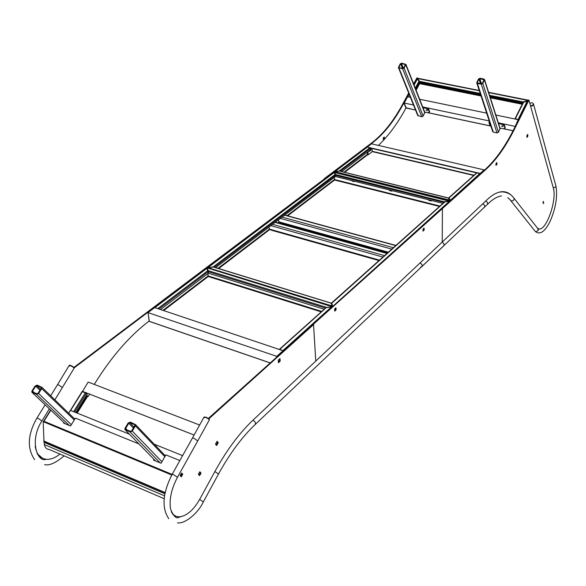 <?xml version="1.0" encoding="UTF-8"?>
<svg xmlns="http://www.w3.org/2000/svg" width="586" height="586" viewBox="0 0 586 586"><rect width="100%" height="100%" fill="white"/><g stroke="black" fill="none" stroke-linecap="round" stroke-linejoin="round"><path stroke-width="0.88" d="M325.589 308.251L279.727 349.373L283.492 350.838M326.38 307.65L332.394 306.859M158.491 308.837L154.645 307.599M206.931 268.329L208.25 273.274L160.571 309.54M279.727 349.373L279.236 349.446M70.313 410.361L73.609 411.599L85.344 392.825L82.047 391.631L70.364 410.464M85.344 392.825L87.168 394.312L75.792 412.544M74.144 411.877L73.609 411.599M332.489 306.771L326.263 307.504M324.175 309.269L208.44 273.244L208.448 270.637L208.081 270.776L207.407 268.439M326.226 307.423L325.589 308.009M207.385 268.366L208.25 270.944M325.941 307.723L326.219 307.262L208.352 270.71M332.079 306.478L207.473 267.985L331.779 306.625M217.545 442.562L217.164 441.917M149.232 320.857L148.053 312.836M321.751 311.437L208.198 275.94L208.228 276.519L207.788 273.625M149.122 320.938L148.09 313.092M208.198 275.94L207.927 273.515M207.393 268.798L207.349 268.425M149.012 321.223L148.859 321.231C129.14 336.313 110.937 357.372 94.265 384.409M164.571 495.866L44.338 444.576C44.99 447.638 46.587 449.264 49.129 449.44L164.205 498.701M44.338 444.576L44.155 441.441M182.605 455.63L154.206 444.173M129.418 434.175L70.415 410.376L68.672 413.159M130.304 422.096L128.173 423.011L125.052 428.19L124.833 429.428L130.136 432.007L132.282 431.091L135.403 425.89L135.615 424.667L130.304 422.096M125.653 428.432L125.873 429.457L130.539 431.333L131.674 430.849L134.795 425.648L134.568 424.623L129.902 422.762L128.774 423.246L125.653 428.432L127.147 429.97M37.174 385.105L35.153 385.976L32.01 390.855L31.776 392.107L36.552 394.371L38.581 393.492L41.723 388.591L41.95 387.353L37.174 385.105M32.552 391.074L32.713 392.027L36.962 393.733L38.031 393.272L41.174 388.372L41.013 387.419L36.764 385.735L35.695 386.196L32.552 391.074L34.186 392.62M165.127 492.855L44.001 441.375L43.174 421.656L43.767 421.671M153.957 459.314L153.495 460.105L161.077 463.226L165.897 454.89L179.851 460.559M63.955 422.601L63.625 423.136L70.554 425.985L75.411 418.118L138.948 443.939M63.83 423.217L64.116 422.755M153.679 460.178L154.103 459.461M43.174 421.656L43.745 421.898L43.84 421.451M181.755 473.62L181.836 474.367M82.575 391.375L88.156 382.05L199.643 425.026M82.37 391.294L194.12 435.024L82.37 391.294M83.542 391.763L83.717 392.188M86.64 395.154L88.068 396.612L89.614 394.144M82.773 391.463L82.941 391.888M86.457 395.455L88.068 396.612M83.446 391.917L82.677 391.609M282.855 351.41L283.023 350.721L276.753 356.354L148.016 312.602L149.298 321.318L270.102 362.873M276.753 356.354L276.797 356.859M283.023 350.721L154.697 307.562L148.016 312.602M476.477 173.236L477.041 172.826L480.337 173.808M450.539 200.61L449.081 197.965L448.576 197.98M450.348 200.778L450.055 200.236M339.909 171.156L339.397 170.878L369.847 147.811L367.217 147.064L480.205 173.419L484.146 169.881L484.131 170.401M339.404 170.951L334.46 171.742L334.247 172.731M334.46 171.742L367.239 147.196L334.884 171.691M369.847 147.811L370.396 149.833L341.763 171.61M410.303 97.093L407.504 96.683L404.003 103.319L405.871 107.861L406.464 108.102M417.4 78.575L419.708 83.117L416.009 89.973M410.361 97.247L407.731 96.778M514.999 118.855L523.474 102.447L515.306 118.841L518.595 119.669M523.474 102.447L528.133 100.47M515.131 119.039L518.515 119.83M515.306 118.841L514.874 118.98M406.142 107.787L415.54 110.087M479.905 173.493L450.187 200.434M448.341 198.097L450.173 200.939M334.335 172.474L334.914 171.676L339.536 171.031M480.798 95.276L419.818 83.066L419.393 81.22L417.73 78.509L419.334 81.381M528.184 100.367L523.305 101.942L523.012 102.653M489.574 95.328L523.305 101.942M488.709 92.595L527.554 100.389M418.104 79.564L417.818 78.385M351.175 180.429L353.71 181.404M389.163 189.923L392.422 190.772M428.469 199.745L431.867 200.602L431.04 200.969L428.41 199.731M351.446 180.495L353.849 181.294M389.434 189.989L392.43 190.758L391.653 191.117L389.111 189.908M428.74 199.811L431.86 200.595M406.083 107.905L404.274 103.246M406.039 108.073L405.952 108.051C397.696 123.338 388.518 135.791 378.424 145.416M334.914 171.676L450.055 200.207L450.055 201.042M479.319 90.735L417.752 78.575M523.298 102.198L522.998 102.616M489.859 96.207L522.91 102.843M490.152 97.144L522.522 103.627M448.957 198.009L477.041 172.826M448.429 198.083L339.983 171.251M413.489 104.997L404.193 103.048L406.259 108.058L415.511 110.029M513.08 130.737L504.085 128.832M490.863 126.027L428.6 112.805M515.292 126.32L518.178 119.669L515.028 126.847M514.867 126.32L498.327 122.84L502.283 123.675L504.612 125.36L505.161 127.858M489.193 120.921L422.689 106.938L426.542 107.743L428.842 109.392L429.545 111.911M518.178 119.669L495.844 115.039M486.644 113.135L419.664 99.246M410.398 97.327L407.6 96.749L404.193 103.048M515.761 125.367L518.332 120.196M503.059 126.62L501.521 126.107L503.059 126.62M504.612 125.36L504.304 125.983L504.898 127.902L505.213 127.287M505.213 127.748L504.905 128.363L503.381 128.774L499.983 128.048M490.826 125.917L489.618 124.664L488.988 122.752L489.5 121.859M498.561 123.573L501.975 124.298L502.283 123.675M501.997 125.924L502.905 126.371M489.032 122.166L489.383 121.5M504.304 125.983L501.975 124.298M504.905 128.363L504.898 127.902M480.044 78.275L478.513 78.978L476.704 82.743L477.385 83.395L481.26 84.157L482.798 83.454L484.6 79.681L483.911 79.022L480.044 78.275M476.792 83.007L492.643 131.462L493.302 132.106L497.001 132.905L498.459 132.238L500.07 128.341M477.297 82.377L477.605 82.97L481.48 83.725L482.293 83.351L484.058 79.799L479.824 78.7L479.011 79.073L477.297 82.377L477.473 82.926M427.45 110.629L425.993 110.117L427.45 110.629M428.842 109.392L428.52 109.992L429.26 111.882L429.575 111.281M429.604 111.801L427.948 112.754L424.711 112.065M415.232 109.333L414.097 106.52M422.975 107.656L426.22 108.344L426.542 107.743M426.483 109.963L427.289 110.395M428.52 109.992L426.22 108.344M429.289 112.402L429.26 111.882M401.71 63.149L400.238 63.83L398.385 67.515L402.619 68.782L404.091 68.101L405.944 64.416L401.71 63.149M398.487 67.771L417.693 115.449L421.759 116.753L423.165 116.109L424.799 112.292M398.956 67.097L399.227 67.661L402.846 68.372L403.622 68.013L405.424 64.563L401.483 63.559L400.707 63.918L398.956 67.097L399.176 67.654M483.611 170.863L480.337 173.742L367.217 147.064L371.517 143.819L484.146 169.881M483.113 171.317L480.33 173.793M368.023 151.635L368.118 154.821L372.132 151.759L372.044 148.463M369.165 150.77L369.187 151.466L370.931 150.141L370.872 148.192M367.371 152.14L367.444 154.667L368.118 154.821M369.165 150.807L370.257 149.943M370.931 150.141L370.257 149.979M543.705 202.793L543.42 203.664L543.705 202.793M442.95 203.364L335.544 176.525L335.661 174.46L334.313 172.511L335.5 174.716M449.894 201.181L444.693 201.606L444.159 202.28M335.588 174.518L444.642 201.892M449.645 201.049L334.372 172.438L449.44 201.181M213.472 266.813L208.22 267.751M334.145 172.533L207.752 267.773L333.895 172.526L335.199 174.599L335.419 176.54L215.707 267.604M331.046 303.321L332.599 306.676M207.81 268.088L213.59 266.938L214.19 267.282M444.151 202.5L444.701 201.87L449.814 201.262M332.987 306.324L331.508 303.109L331.932 303.138L331.361 303.27M449.491 201.166L332.775 306.353L331.508 303.109M431.757 200.778L431.171 200.859M354.2 181.433L351.124 180.415M392.32 190.941L391.785 191.007M428.22 199.68L429.04 200.471L431.04 200.969M350.911 180.363L353.578 181.594L354.325 181.213M388.906 189.857L389.719 190.633L391.653 191.117M439.954 206.045L334.54 179.543L334.438 177.287M334.54 179.543L334.276 177.404M208.242 267.743L332.562 306.126L332.467 306.742M331.808 303.204L444.833 201.98M331.237 303.204L213.568 267.084M214.102 267.106L213.465 266.718L334.95 174.606M74.254 367.832L324.688 178.891L324.717 179.455L324.168 178.759L371.729 142.896C383.405 133.916 393.887 120.694 403.175 103.231L408.684 93.071M73.924 367.415L185.183 283.536L185.791 284.056L185.183 283.536L372.242 143.013C383.903 134.026 394.385 120.804 403.673 103.341L403.175 103.231M413.863 84.531L417.408 77.997L416.91 77.894L413.635 83.937M417.408 77.997L417.657 78.649M403.673 103.341L408.918 93.657M384.357 138.875L383.339 139.644L383.303 137.805L384.321 137.036L384.357 138.875L383.332 139.16M383.83 137.41L383.859 138.757M62.394 387.588L58.593 384.899L57.465 384.768L50.674 395.784M73.726 367.678L74.056 368.323L73.726 367.678C71.587 366.067 70.064 365.349 69.155 365.518C70.064 365.349 71.587 366.067 73.726 367.678M54.879 399.835L74.232 368.037M42.61 458.318L37.16 453.615M59.911 454.055C55.531 457.644 51.231 459.402 47.012 459.343C40.463 458.86 36.522 454.472 35.175 446.18M69.214 365.43L69.331 365.239C70.239 365.063 71.756 365.781 73.895 367.393L74.283 367.949M69.544 366.074L69.155 365.518L57.509 384.687M208.902 418.77L313.547 324.578L312.917 324.373L485.486 169.178C496.181 159.377 506.033 145.247 515.057 126.781L528.374 99.986L528.916 100.096L553.323 188.011C557.052 199.387 546.848 229.609 539.442 228.98L537.714 228.445M208.389 418.375L442.415 208.579L442.21 242.084L315.773 361.079L313.547 324.578L315.773 361.079L253.189 419.972C239.484 432.915 226.767 450.011 215.033 471.261L199.789 499.169C193.548 510.062 186.78 515.936 179.499 516.801C175.976 516.889 173.258 515.233 171.361 511.827M175.456 515.98L172.313 513.827M181.279 476.806L180.122 475.62L181.594 473.034L182.744 474.221L181.279 476.806M198.361 474.308L199.819 471.737L201.064 473.085L199.614 475.649L198.361 474.308M218.27 442.694L216.674 445.521L215.472 444.122L217.076 441.295L218.27 442.694L217.611 442.437L216.19 444.957M280.189 361.137L278.431 362.734L278.225 360.185L279.991 358.588L280.189 361.137L279.544 360.917L278.365 361.98M181.44 473.298L182.078 473.942L180.752 476.264M199.658 472.016L200.405 472.814L199.101 475.107M216.901 441.602L217.611 442.437M279.405 359.115L279.544 360.917M201.064 473.085L200.405 472.814M182.744 474.221L182.078 473.942M510.816 200.698L534.762 230.818L535.89 231.77L538.3 230.43L537.736 228.474M419.994 262.997L420.089 263.019C421.993 263.986 422.535 265.224 421.722 266.718L420.565 267.106M530.572 106.044L533.304 104.799L533.458 104.044L533.348 104.96L530.608 106.198L532.63 105.758L533.443 103.89L555.828 185.703M197.731 440.928L193.929 438.225L192.45 438.042L172.159 474.301M443.683 245.908L443.697 245.893C444.525 244.413 443.998 243.205 442.13 242.274L442.034 242.252M209.063 419.393L206.404 417.628L204.023 417.1C205.159 416.895 206.843 417.657 209.063 419.393M533.458 104.044C532.813 102.565 531.612 102.382 529.854 103.48M511.981 195.936C509.271 193.006 506.07 191.585 502.378 191.681C497.324 191.878 491.8 194.97 485.816 200.954L442.21 242.084L442.415 208.579L441.837 208.433L442.415 208.579L486.05 169.303C496.73 159.502 506.582 145.365 515.607 126.898L515.057 126.781M424.125 230.122L423.011 231.133L423.004 229.111L424.118 228.1L424.125 230.122L423.004 230.445M336.078 309.913L334.716 311.144L334.606 308.998L335.976 307.76L336.078 309.913L335.456 309.716L334.679 310.419M423.532 228.628L423.539 229.968M335.39 308.295L335.456 309.716M542.892 202.566L543.325 201.276L542.892 202.566M543.317 203.628L543.64 202.661L543.39 203.657M538.431 228.826L538.007 228.73M515.607 126.898L528.916 100.096M526.858 137.373L526.953 135.249L527.825 134.458L527.73 136.582L526.858 137.373M496.869 164.519L495.939 165.362L495.998 163.457L496.928 162.615L496.869 164.519L496.32 164.395L496.357 163.135M526.887 136.75L527.261 134.97M509.205 193.805L505.279 191.93M527.73 136.582L527.195 136.472M204.082 417.005L206.58 417.32L209.444 419.642M204.433 417.715L204.023 417.1L192.494 437.954M278.204 220.058L279.222 221.918L280.577 222.841L387.866 252.625M268.674 227.309L269.699 229.192L271.062 230.115L378.981 260.572M331.808 306.625L283.001 350.472M158 308.448L207.656 270.813M155.092 307.467L207.21 268.117M158.996 309.005L208.074 271.75M70.642 410.405L82.377 391.66M74.627 412.075L86.281 393.411M87.065 396.07L76.59 412.866M208.052 275.969L162.996 310.353M163.648 310.573L208.228 276.519L321.253 311.884M270.058 362.917L148.859 321.231M77.162 413.093L87.563 396.414M164.937 493.786L43.913 442.291M208.272 271.721L325.464 308.119M125.47 430.131L155.561 460.955M130.136 432.007L160.081 462.815M132.282 431.091L161.934 461.746M135.403 425.89L164.842 456.714M128.774 423.246L133.366 428.029M129.902 422.762L133.974 427.018M32.303 392.657L65.207 423.788M36.552 394.371L69.331 425.487M38.581 393.492L71.338 424.711M41.723 388.591L74.276 419.964M35.695 386.196L39.958 390.276M36.764 385.735L40.544 389.36M43.664 440.928L165.186 492.562M50.872 410.229L43.935 421.261L172.101 474.396M43.745 421.898L171.764 475.019M370.359 148.448L340.312 171.251M415.276 88.12L418.829 81.549M407.856 96.587L409.145 94.214M414.082 85.087L417.62 78.561M527.576 100.382L518.112 119.427M415.642 89.05L419.349 82.187M419.342 81.315L480.205 93.452M522.434 103.803L490.218 97.349M480.864 95.474L419.657 83.212M367.437 154.345L344.063 172.181M449.997 201.093L334.328 172.387M416.111 90.229L419.657 83.666L481.033 95.972M490.379 97.84L522.221 104.227M428.351 112.812L490.885 126.085M503.813 128.832L513.05 130.795M372.132 151.584L473.781 175.448M344.656 172.328L367.693 154.726M419.459 82.135L480.498 94.331M477.385 83.395L493.302 132.106M481.26 84.157L497.001 132.905M482.798 83.454L498.459 132.238M484.505 80.136L500.07 129.037M479.011 79.073L480.454 83.527M479.824 78.7L481.443 83.717M483.692 79.447L483.926 80.194M399 68.071L418.287 116.006M402.619 68.782L421.759 116.753M404.091 68.101L423.165 116.109M405.842 64.914L424.806 113.025M400.707 63.918L402.45 68.291M401.483 63.559L403.358 68.276M405.102 64.262L405.344 64.878M372.125 151.488L473.869 175.375M372.117 151.283L474.059 175.207M370.103 147.943L476.755 172.833M334.379 179.572L287.081 215.655M279.09 221.757L277.632 222.87M269.567 229.023L218.065 268.329M287.697 215.824L334.562 180.034L439.515 206.44M218.703 268.527L269.897 229.419M278.247 223.046L279.419 222.145M214.417 267.209L335.36 175.368M335.492 175.346L444.012 202.412M372.242 143.013L371.729 142.896M34.633 459.695C26.89 448.187 27.652 434.321 36.925 418.104L38.039 418.294L41.921 420.953M485.662 201.108L485.743 201.123C487.508 201.943 488.021 203.064 487.288 204.485L491.236 200.895C495.221 197.834 498.649 196.193 501.506 195.98M482.769 203.921L482.857 203.943C484.651 204.807 485.135 205.964 484.314 207.415L484.3 207.429M513.409 197.482L513.988 198.207C514.215 200.038 513.358 200.961 511.424 200.976L507.754 197.629M553.309 187.96L555.806 186.846L555.938 186.121C557.696 196.266 555.828 207.854 550.327 220.885C545.134 231.507 540.189 235.089 535.509 231.631M199.643 499.448L203.313 501.938M168.783 518.691C161.531 507.959 162.637 493.185 172.116 474.374L173.573 474.631L177.455 477.297M487.288 204.485L255.174 424.52C255.906 422.96 255.188 421.539 253.027 420.265L252.918 420.228M218.49 474.059L214.879 471.532M486.05 169.303L485.486 169.178M279.222 221.918L388.35 252.192M280.379 218.402L391.8 249.109M282.093 217.106L393.389 247.688M284.613 215.187L395.733 245.593M269.699 229.192L379.464 260.14M270.849 225.654L382.914 257.056M272.571 224.343L384.519 255.621M275.134 222.394L386.914 253.482M206.961 268.08L154.726 307.504M279.251 349.432L325.801 307.818M135.615 424.667L165.34 455.857M125.536 429.084L125.917 429.479M41.95 387.353L74.818 419.093M43.635 421.195L50.66 410.024M82.553 391.375L194.113 435.032M448.598 197.965L476.616 172.914M417.349 78.502L413.958 84.765M409.013 93.892L407.519 96.653M514.896 118.929L522.976 102.718M527.905 100.118L488.621 92.324M479.231 90.464L417.803 78.282M339.726 171.105L448.4 197.951M484.6 79.681L500.151 128.598M405.944 64.416L424.894 112.541M372.125 151.554L473.81 175.426M370.191 148.031L476.66 172.885M331.434 303.094L444.342 202.126M213.839 267.026L331.156 303.109M36.969 418.03L45.129 404.794M46.279 459.299C36.955 462.808 29.263 439.961 41.965 420.88L49.371 408.808M44.609 464.647C49.349 465.811 55.86 462.889 64.123 455.864M538.278 229.163L513.988 198.207C511.292 194.332 507.395 192.223 502.283 191.864L499.257 192.149M538.226 229.053L539.596 228.972M443.697 245.893L421.722 266.718M180.818 516.669L179.279 517.138C176.386 519.145 173.478 516.42 170.541 508.956C169.083 499.418 171.405 488.841 177.499 477.224L197.775 440.84M255.174 424.52C242.077 436.951 229.866 453.439 218.527 473.986L203.349 501.88C198.288 512.897 185.249 524.045 177.433 522.873M197.775 440.833L209.502 419.554M284.811 215.033L395.924 245.424M275.347 222.233L387.104 253.306"/></g></svg>
